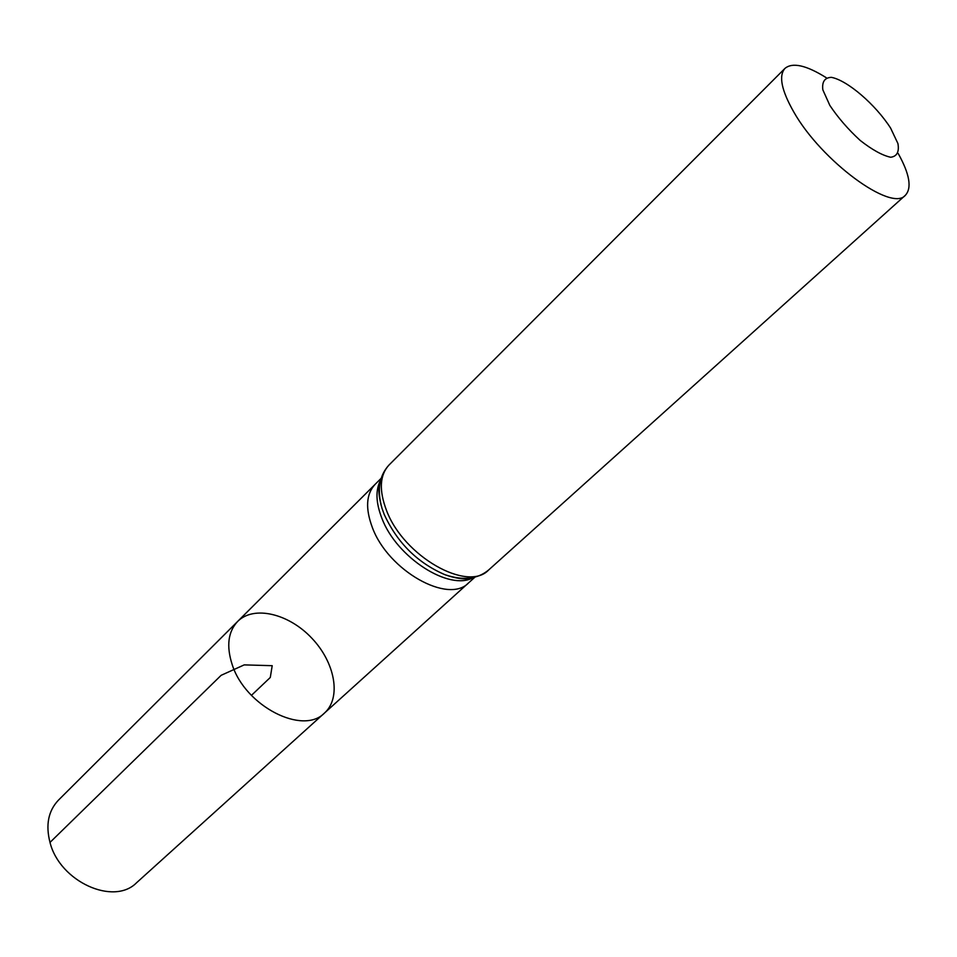 <?xml version="1.0" encoding="UTF-8"?>
<svg xmlns="http://www.w3.org/2000/svg" width="957" height="957" viewBox="0 0 957 957"><rect width="100%" height="100%" fill="white"/><g stroke="black" fill="none" stroke-linecap="round" stroke-linejoin="round"><path stroke-width="1.44" d="M232.168 664.541C226.235 646.047 228.065 631.68 237.659 621.428C253.82 605.171 288.703 613.569 311.743 638.116C335.058 662.411 341.625 697.689 324.555 712.977C302.998 735.67 245.159 706.158 232.168 664.541C226.235 646.047 228.065 631.68 237.659 621.428L58.389 800.208C48.317 810.878 45.517 824.946 50.003 842.411C59.705 881.696 113.847 906.112 136.66 882.665L324.555 712.977C302.998 735.67 245.159 706.158 232.168 664.541M829.863 105.449L822.829 89.814C821.872 81.752 824.731 77.601 831.406 77.35C847.423 80.34 875.511 104.528 890.62 128.118L897.929 143.562C899.377 151.864 896.948 156.434 890.668 157.259C882.342 155.429 872.186 149.818 860.199 140.44C848.225 129.446 838.117 117.783 829.863 105.449M898.228 153.539C909.652 174.102 912.033 188.003 905.382 195.264C891.613 212.466 821.417 160.991 793.784 111.993C781.438 90.305 778.496 75.77 784.967 68.39C792.563 62.121 806.32 65.232 826.262 77.708M251.428 695.368L270.293 677.46L272.207 665.689L244.214 664.888L221.139 675.319L50.003 842.411M237.659 621.428L375.108 484.35C366.124 494.063 365.215 508.49 372.405 527.63C388.219 570.731 448.522 604.489 468.607 582.861L324.555 712.977M380.671 480.007C375.383 489.84 375.79 502.616 381.903 518.335C396.629 557.68 449.754 591.522 473.237 577.538M905.382 195.264L488.692 569.941C467.698 592.61 403.651 556.352 386.58 510.607C378.852 490.343 379.678 475.127 389.056 464.97C379.211 475.629 376.867 490.116 382.034 508.418C378.864 498.154 378.29 489.171 380.312 481.467M471.753 577.813C463.966 579.44 455.018 578.399 444.933 574.69C417.515 562.872 397.287 542.81 384.236 514.483L382.034 508.418C378.577 496.372 377.943 487.651 380.156 482.232M468.607 582.861L474.947 577.155M375.108 484.35L381.149 478.321M488.692 569.941C477.531 579.224 462.949 580.803 444.933 574.69C456.776 578.782 465.461 579.858 470.988 577.932M784.967 68.39L389.056 464.97"/></g></svg>
